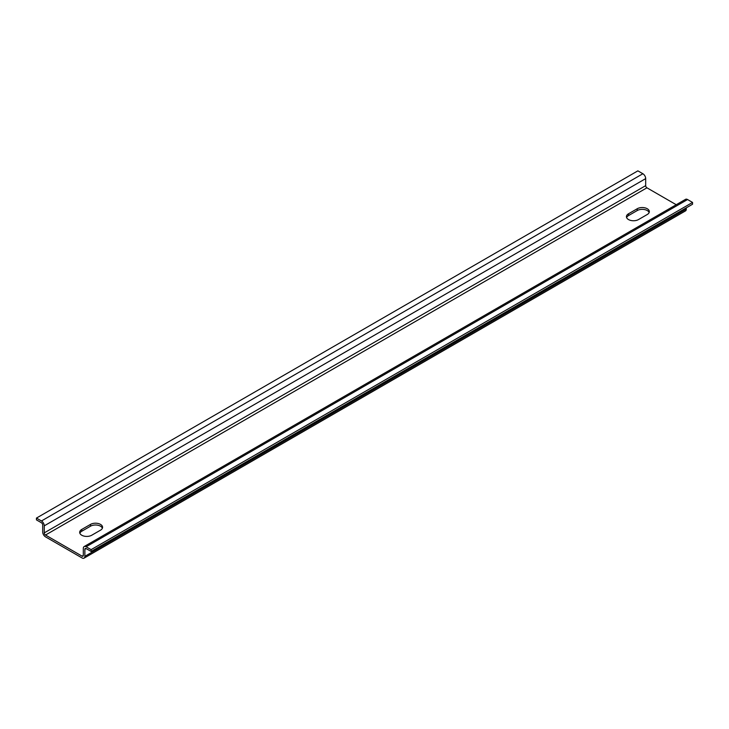 <?xml version="1.0" encoding="UTF-8"?>
<svg xmlns="http://www.w3.org/2000/svg" width="729" height="729" viewBox="0 0 729 729"><rect width="100%" height="100%" fill="white"/><g stroke="black" fill="none" stroke-linecap="round" stroke-linejoin="round"><path stroke-width="1.09" d="M102.397 528.188A7.071 4.082 0 0 0 97.458 525.162A7.071 4.082 0 0 0 90.496 526.201L81.748 531.25A7.071 4.082 0 0 0 79.853 533.236M81.748 529.445L90.496 524.397A7.071 4.082 180 0 1 98.205 523.513A7.071 4.082 180 0 1 102.57 527.286A7.071 4.082 180 0 1 100.502 530.174L91.754 535.223A7.071 4.082 180 0 1 84.045 536.107A7.071 4.082 180 0 1 79.68 532.334A7.071 4.082 180 0 1 81.748 529.445L81.748 531.25M649.147 212.522A7.071 4.082 0 0 0 644.208 209.505A7.071 4.082 0 0 0 637.246 210.535L628.498 215.593A7.071 4.082 0 0 0 626.603 217.57M628.498 213.788L637.246 208.731A7.071 4.082 180 0 1 644.955 207.847A7.071 4.082 180 0 1 649.32 211.62A7.071 4.082 180 0 1 647.252 214.508L638.504 219.557A7.071 4.082 180 0 1 630.795 220.44A7.071 4.082 180 0 1 626.43 216.668A7.071 4.082 180 0 1 628.498 213.788L628.498 215.593M36.45 518.082L41.453 520.971A3.973 2.296 60 0 1 44.259 525.837L44.259 532.872A1.768 1.021 -120 0 0 45.508 535.04L82.067 556.145A1.768 1.021 -120 0 0 82.951 556.236A1.768 1.021 -120 0 0 83.316 555.425L83.316 548.39A3.973 2.296 60 0 1 84.136 546.568A3.973 2.296 60 0 1 86.122 546.768L91.125 549.648L91.125 551.452L86.122 548.572A1.768 1.021 -120 0 0 85.238 548.481A1.768 1.021 -120 0 0 84.874 549.292L84.874 556.327A3.973 2.296 60 0 1 84.054 558.15A3.973 2.296 60 0 1 82.067 557.949L45.508 536.845A3.973 2.296 60 0 1 42.701 531.97L42.701 524.935A1.768 1.021 -120 0 0 41.453 522.775L36.45 519.886L36.45 518.082L637.875 170.85L642.878 173.739A3.973 2.296 60 0 1 645.684 178.614L645.684 185.649A1.768 1.021 -120 0 0 646.933 187.809L676.23 204.721M84.136 546.568L685.561 199.336A3.973 2.296 60 0 1 687.547 199.536L692.55 202.425L692.55 204.229L91.125 551.452M686.299 207.829L686.299 209.095A3.973 2.296 60 0 1 685.479 210.918L84.054 558.15M692.55 202.425L91.125 549.648M90.496 524.397L90.496 526.201M637.246 208.731L637.246 210.535M645.684 178.614L44.259 525.837M642.878 173.739L41.453 520.971M645.684 185.649L44.259 532.872M646.933 187.809L45.508 535.04M83.316 555.425L82.067 556.145M687.547 199.536L86.122 546.768M86.122 548.572L84.874 549.292M686.299 209.095L84.874 556.327"/></g></svg>
